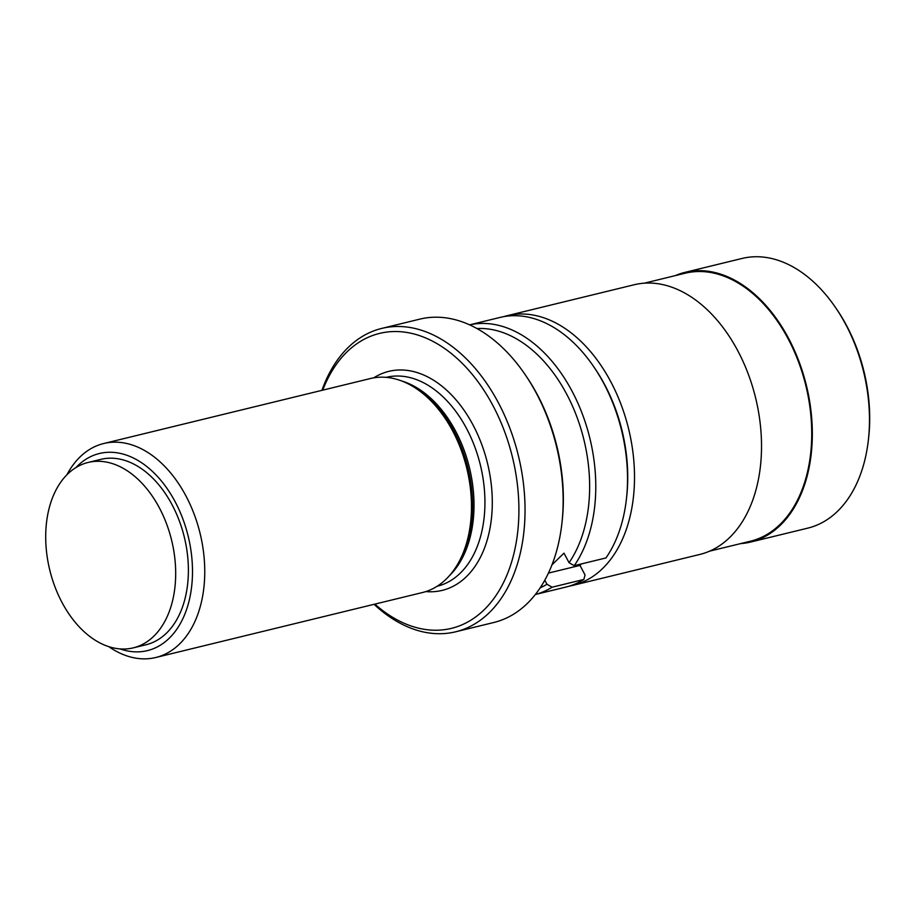 <?xml version="1.0" encoding="UTF-8"?>
<svg xmlns="http://www.w3.org/2000/svg" width="915" height="915" viewBox="0 0 915 915"><rect width="100%" height="100%" fill="white"/><g stroke="black" fill="none" stroke-linecap="round" stroke-linejoin="round"><path stroke-width="1.37" d="M551.962 564.852L563.983 553.152L569.061 562.714A134.448 88.378 -103.7 0 0 575.672 413.717A134.448 88.378 -103.7 0 0 476.978 328.554M540.159 587.842A134.448 88.378 -103.7 0 0 546.953 584.239L552.111 587.201L583.862 579.458L585.051 574.963L579.973 565.401L581.517 563.892M544.802 580.19L546.953 584.239M572.847 585.383L699.849 554.433A138.783 91.237 -103.7 0 0 755.63 397.991A138.783 91.237 -103.7 0 0 634.129 284.759L507.127 315.709A138.783 91.237 76.3 0 1 628.616 428.941A138.783 91.237 76.3 0 1 572.847 585.383A138.783 91.237 76.3 0 1 569.324 586.126M503.662 316.67A138.783 91.237 76.3 0 1 507.127 315.709M644.24 283.192L685.141 273.219A137.913 90.665 76.3 0 1 805.875 385.753A137.913 90.665 76.3 0 1 750.449 541.211L709.537 551.173M740.555 543.613A138.783 91.237 -103.7 0 0 750.655 542.046A138.783 91.237 -103.7 0 0 806.435 385.615A138.783 91.237 -103.7 0 0 684.935 272.373A138.783 91.237 -103.7 0 0 675.247 275.632M836.207 308.527L837.477 310.402A134.448 88.378 76.3 0 1 868.598 438.113L868.335 440.355A138.783 91.237 -103.7 0 0 836.207 308.527A138.783 91.237 -103.7 0 0 742.088 258.453L684.935 272.373M750.655 542.046L807.808 528.127A138.783 91.237 -103.7 0 0 868.335 440.355M594.258 367.487L595.516 369.363A134.448 88.378 76.3 0 1 626.638 497.074L626.386 499.327A138.783 91.237 -103.7 0 0 594.258 367.487A138.783 91.237 -103.7 0 0 500.139 317.413L469.624 324.848M626.386 499.327A138.783 91.237 -103.7 0 1 605.97 557.933L574.22 565.676L569.061 562.714M469.635 324.859A138.783 91.237 76.3 0 1 578.657 404.899A138.783 91.237 76.3 0 1 574.22 565.676M552.111 587.201A138.783 91.237 76.3 0 1 535.344 594.498L565.859 587.087A138.783 91.237 -103.7 0 0 583.862 579.458M579.973 565.401L548.428 573.087M133.281 647.854L145.988 644.766A95.412 62.723 -103.7 0 0 154.361 641.735A95.412 62.723 -103.7 0 0 182.588 530.689A95.412 62.723 -103.7 0 0 100.81 459.364L88.103 462.464A95.412 62.723 -103.7 0 0 49.753 570.011A95.412 62.723 -103.7 0 0 133.281 647.854A95.412 62.723 -103.7 0 0 141.665 644.835A95.412 62.723 -103.7 0 0 169.881 533.788A95.412 62.723 -103.7 0 0 88.103 462.464M120.082 648.918A101.439 66.681 -103.7 0 0 169.218 638.247A101.439 66.681 -103.7 0 0 174.353 500.288A101.439 66.681 -103.7 0 0 75.899 467.599M66.921 474.771A110.109 72.388 76.3 0 1 80.005 456.974A110.109 72.388 76.3 0 1 103.669 443.535A110.109 72.388 76.3 0 1 194.083 513.99A110.109 72.388 76.3 0 1 179.489 644.057A110.109 72.388 76.3 0 1 155.813 657.496A110.109 72.388 76.3 0 1 108.816 646.676M103.669 443.535L370.392 378.536A110.109 72.388 76.3 0 1 409.36 384.46A110.109 72.388 76.3 0 1 454.412 569.313A110.109 72.388 76.3 0 1 422.536 592.508L155.813 657.496M374.853 604.117A151.787 99.781 -103.7 0 0 484.081 609.825A151.787 99.781 -103.7 0 0 478.19 382.012A151.787 99.781 -103.7 0 0 322.721 390.156M321.931 390.35A156.133 102.64 76.3 0 1 381.727 328.416A156.133 102.64 76.3 0 1 509.907 428.312A156.133 102.64 76.3 0 1 489.216 612.741A156.133 102.64 76.3 0 1 455.659 631.796A156.133 102.64 76.3 0 1 374.075 604.312M455.659 631.796L493.757 622.509A156.133 102.64 -103.7 0 0 527.315 603.454A156.133 102.64 -103.7 0 0 561.856 523.78A156.133 102.64 -103.7 0 0 525.713 375.459A156.133 102.64 -103.7 0 0 419.825 319.129L381.727 328.416M525.713 375.459L526.971 377.335A151.787 99.781 76.3 0 1 562.107 521.527L561.856 523.78M409.36 384.46L411.556 385.627A108.21 71.13 76.3 0 1 455.819 567.277L454.412 569.313M449.128 576.015A107.513 70.672 -103.7 0 0 449.345 575.798A107.513 70.672 -103.7 0 0 469.395 467.519A107.513 70.672 -103.7 0 0 401.582 380.937M386.21 377.357L386.256 377.346A107.513 70.672 76.3 0 1 474.519 446.143A107.513 70.672 76.3 0 1 460.268 573.145A107.513 70.672 76.3 0 1 437.164 586.263L437.164 586.263M425.83 591.57A112.717 74.092 -103.7 0 0 466.433 576.633A112.717 74.092 -103.7 0 0 476.635 432.235A112.717 74.092 -103.7 0 0 373.743 377.849"/></g></svg>
